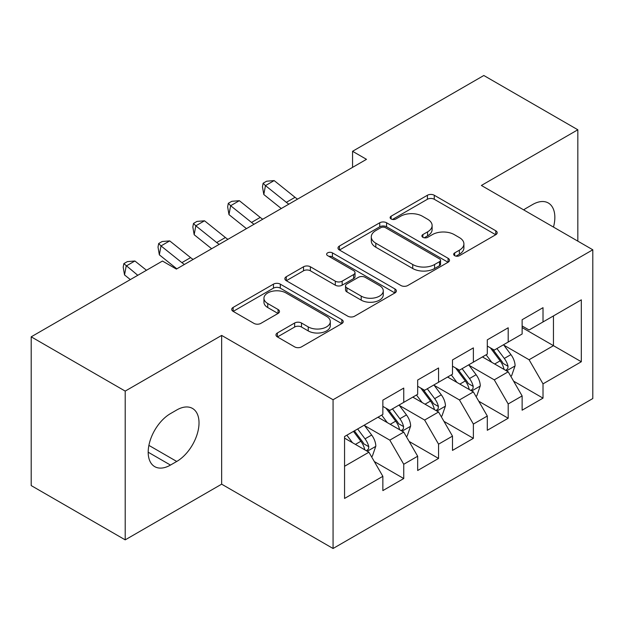 <?xml version="1.0" encoding="UTF-8"?>
<svg xmlns="http://www.w3.org/2000/svg" width="624" height="624" viewBox="0 0 624 624"><rect width="100%" height="100%" fill="white"/><g stroke="black" fill="none" stroke-linecap="round" stroke-linejoin="round"><path stroke-width="0.94" d="M454.678 255.676A3.385 1.95 0 0 0 459.459 255.676L495.768 234.71A4.836 2.792 0 0 0 497.188 232.736A4.836 2.792 0 0 0 495.768 230.763L434.257 195.25A4.836 2.792 0 0 0 427.417 195.25L391.108 216.208A3.385 1.95 0 0 0 390.117 217.589A3.385 1.95 0 0 0 391.108 218.969A3.385 1.95 0 0 0 395.889 218.969L400.592 216.263A15.467 8.931 0 0 1 422.464 216.263L427.588 219.219A15.467 8.931 0 0 1 432.12 225.537A15.467 8.931 0 0 1 427.588 231.847L422.893 234.562A3.385 1.95 0 0 0 421.902 235.942A3.385 1.95 0 0 0 422.893 237.323A3.385 1.95 0 0 0 427.674 237.323L432.377 234.608A15.467 8.931 0 0 1 454.249 234.608L459.373 237.572A15.467 8.931 0 0 1 463.905 243.883A15.467 8.931 0 0 1 459.373 250.201L454.678 252.907A3.385 1.95 0 0 0 453.679 254.288A3.385 1.95 0 0 0 454.678 255.676L454.678 252.907M277.391 332.966A4.836 2.792 0 0 0 275.972 334.94A4.836 2.792 0 0 0 277.391 336.913L294.645 346.882A4.836 2.792 0 0 0 301.486 346.882L341.812 323.599A4.836 2.792 0 0 0 343.223 321.625A4.836 2.792 0 0 0 341.812 319.652L280.293 284.138A4.836 2.792 0 0 0 273.46 284.138L233.134 307.414A4.836 2.792 0 0 0 231.715 309.387A4.836 2.792 0 0 0 233.134 311.36L253.976 323.396A4.836 2.792 0 0 0 260.816 323.396L278.07 313.435A4.836 2.792 0 0 0 279.49 311.462A4.836 2.792 0 0 0 278.07 309.488L267.735 303.521A12.932 7.465 0 0 1 263.952 298.241A12.932 7.465 0 0 1 271.931 291.346A12.932 7.465 0 0 1 286.018 292.968L326.516 316.345A12.932 7.465 0 0 1 330.307 321.625A12.932 7.465 0 0 1 322.319 328.52A12.932 7.465 0 0 1 308.233 326.898L301.486 323.006A4.836 2.792 0 0 0 294.645 323.006L277.391 332.966L277.391 336.913M125.206 391.1L125.206 539.854L221.653 484.169L221.653 335.416L125.206 391.1L31.2 336.827L162.458 261.043L176.389 269.084L366.491 159.331L352.56 151.289L352.56 167.372M221.653 335.416L333.068 399.742L592.8 249.787L592.8 398.541L333.068 548.496L333.068 399.742M577.832 241.145L577.832 129.776L481.385 185.461L592.8 249.787M577.832 129.776L483.826 75.504L352.56 151.289M400.936 285.519A4.836 2.792 0 0 0 407.768 285.519L448.094 262.236A4.836 2.792 0 0 0 449.514 260.263A4.836 2.792 0 0 0 448.094 258.289L386.576 222.768A4.836 2.792 0 0 0 379.743 222.768L339.417 246.051A4.836 2.792 0 0 0 338.005 248.024A4.836 2.792 0 0 0 339.417 249.998L400.936 285.519M328.981 256.402A3.385 1.95 0 0 1 332.413 256.885L332.413 252.86L394.953 288.967A4.836 2.792 0 0 1 396.365 290.94A4.836 2.792 0 0 1 394.953 292.913L354.627 316.196A4.836 2.792 0 0 1 347.794 316.196L286.276 280.683L286.276 276.736A4.836 2.792 0 0 0 284.856 278.71A4.836 2.792 0 0 0 286.276 280.683M286.276 276.736L303.537 266.768A4.836 2.792 0 0 1 310.37 266.768L335.314 281.174A4.836 2.792 0 0 0 342.155 281.174L353.597 274.568A4.836 2.792 0 0 0 355.017 272.594A4.836 2.792 0 0 0 353.597 270.621L327.623 255.622A3.385 1.95 0 0 1 326.633 254.241A3.385 1.95 0 0 1 328.723 252.439A3.385 1.95 0 0 1 332.413 252.86M553.457 315.916L581.311 299.84L543.013 321.953L543.013 307.679L522.124 319.738L522.124 334.012L508.193 342.053L508.193 327.779L487.305 339.838L487.305 354.112L473.374 362.154L473.374 347.88L452.486 359.939L452.486 374.213L438.563 382.255L438.563 367.981L417.667 380.039L417.667 394.313L403.744 402.355L403.744 388.081L382.855 400.148L382.855 414.414L344.557 436.527L344.557 498.443L382.855 476.33L368.924 452.205L344.557 438.134M581.311 299.84L581.311 361.748L543.013 383.861L529.082 359.744L503.841 345.166M513.591 381.147L543.013 398.135L543.013 383.861M543.013 398.135L522.124 410.194L522.124 395.928L508.193 403.962L494.27 379.844L469.022 365.266M478.772 401.248L508.193 418.236L508.193 403.962M508.193 418.236L487.305 430.295L487.305 416.029L473.374 424.063L459.451 399.945L434.21 385.367M443.96 421.356L473.374 438.337L473.374 424.063M473.374 438.337L452.486 450.403L452.486 436.129L438.563 444.171L424.632 420.046L399.391 405.475M409.141 441.457L438.563 458.437L438.563 444.171M438.563 458.437L417.667 470.504L417.667 456.23L403.744 464.272L389.813 440.146L364.572 425.576M374.322 461.557L403.744 478.538L403.744 464.272M403.744 478.538L382.855 490.604L382.855 476.33M382.855 406.38L389.813 410.397L403.744 402.355M344.557 466.276L368.924 452.205M417.667 386.272L424.632 390.296L438.563 382.255M389.813 440.146L403.744 432.104L377.98 417.23M417.667 456.23L403.744 432.104M452.486 366.171L459.451 370.196L473.374 362.154M424.632 420.046L438.563 412.004L412.792 397.129M452.486 436.129L438.563 412.004M487.305 346.07L494.27 350.095L508.193 342.053M459.451 399.945L473.374 391.903L447.611 377.029M487.305 416.029L473.374 391.903M522.124 325.97L529.082 329.987L543.013 321.953M494.27 379.844L508.193 371.803L482.43 356.928M522.124 395.928L508.193 371.803M31.2 336.827L31.2 485.581L125.206 539.854M221.653 484.169L333.068 548.496M522.124 327.577L553.457 345.673L553.457 315.923M529.082 359.744L553.457 345.673L581.311 361.748M553.48 227.081A31.512 18.197 120 0 0 548.324 202.995A31.512 18.197 120 0 0 532.568 204.555L526.297 208.174A31.512 18.197 120 0 0 523.669 209.875M170.469 413.611A31.512 18.197 120 0 0 149.885 441.379A31.512 18.197 120 0 0 154.713 466.635A31.512 18.197 120 0 0 170.469 465.075L176.732 461.456A31.512 18.197 120 0 0 197.324 433.688A31.512 18.197 120 0 0 192.488 408.431A31.512 18.197 120 0 0 176.732 409.991L170.469 413.611M456.027 256.152L459.373 254.218A15.467 8.931 0 0 0 463.905 247.907L463.905 243.883M432.12 225.537L432.12 229.554A15.467 8.931 0 0 1 427.588 235.864L424.242 237.799M495.706 234.749L434.257 199.267A4.836 2.792 0 0 0 427.417 199.267L392.457 219.453M448.032 262.267L386.576 226.793A4.836 2.792 0 0 0 379.743 226.793L339.479 250.037M439.553 261.643A3.385 1.95 0 0 0 440.544 260.263A3.385 1.95 0 0 0 439.553 258.882L385.554 227.705A3.385 1.95 0 0 0 380.773 227.705L375.812 230.568A15.467 8.931 0 0 0 371.288 236.878A15.467 8.931 0 0 0 375.812 243.196L412.721 264.506A15.467 8.931 0 0 0 434.593 264.506L439.553 261.643L439.553 265.66A3.385 1.95 0 0 0 440.544 264.28L440.544 260.263M371.288 236.878L371.288 240.903A15.467 8.931 0 0 0 375.812 247.213L375.812 243.196M439.553 265.66L434.593 268.523A15.467 8.931 0 0 1 412.721 268.523L375.812 247.213M286.338 280.722L303.537 270.793L303.537 266.768M355.017 272.594L355.017 276.611A4.836 2.792 0 0 1 353.597 278.585L342.155 285.191A4.836 2.792 0 0 1 335.314 285.191L310.37 270.793A4.836 2.792 0 0 0 303.537 270.793M332.413 256.885L394.891 292.952M361.202 296.119A12.932 7.465 0 0 0 375.297 297.742A12.932 7.465 0 0 0 383.276 290.846A12.932 7.465 0 0 0 379.486 285.566L365.219 277.329A4.836 2.792 0 0 0 358.387 277.329L346.936 283.936A4.836 2.792 0 0 0 345.524 285.909A4.836 2.792 0 0 0 346.936 287.882L361.202 296.119L361.202 300.144A12.932 7.465 0 0 0 375.297 301.759A12.932 7.465 0 0 0 383.276 294.863L383.276 290.846M345.524 285.909L345.524 289.934A4.836 2.792 0 0 0 346.936 291.907L346.936 287.882M361.202 300.144L346.936 291.907M330.307 321.625L330.307 325.642A12.932 7.465 0 0 1 322.319 332.537A12.932 7.465 0 0 1 308.233 330.923L301.486 327.023A4.836 2.792 0 0 0 294.645 327.023L277.454 336.952M263.952 298.241L263.952 302.266A12.932 7.465 0 0 0 267.735 307.538L267.735 303.521M278.008 313.474L267.735 307.538M341.749 323.63L280.293 288.155A4.836 2.792 0 0 0 273.46 288.155L233.197 311.399M510.767 376.264L511.61 375.781L515.089 365.734A13.049 7.535 -120 0 0 510.923 354.619L503.529 344.744M491.743 362.302L486.119 354.799M483.491 357.536L482.851 356.686M505.736 370.383L507.757 368.566L508.045 366.288A13.049 7.535 -120 0 0 504.309 358.441L496.915 348.566M492.687 349.183L501.829 361.374A6.646 3.838 60 0 1 503.03 363.394L508.045 366.288M490.394 347.857L500.128 360.851A13.049 7.535 60 0 1 503.864 368.698L504.13 369.455M288.865 204.142A24.617 14.212 60 0 1 286.338 202.34L265.457 185.617L263.804 194.524L281.276 208.525M297.57 199.118A24.617 14.212 60 0 1 295.043 197.317L274.162 180.586L265.457 185.617L263.125 183.222L266.612 181.21L274.162 180.586M263.804 194.524L262.462 186.787L263.125 183.222M475.956 396.365L476.791 395.881L480.269 385.835A13.049 7.535 -120 0 0 476.104 374.72L468.71 364.845M456.924 382.403L451.3 374.899M448.672 377.637L448.032 376.787M470.917 390.484L472.937 388.666L473.226 386.389A13.049 7.535 -120 0 0 469.49 378.542L462.095 368.667M457.876 369.283L467.009 381.475A6.646 3.838 60 0 1 468.218 383.495L473.226 386.389M455.575 367.957L465.309 380.952A13.049 7.535 60 0 1 469.045 388.799L469.31 389.555M441.137 416.465L441.971 415.982L445.45 405.935A13.049 7.535 -120 0 0 441.285 394.82L433.891 384.946M422.105 402.503L416.481 395M413.852 397.738L413.213 396.887M436.098 410.584L438.126 408.767L438.407 406.489A13.049 7.535 -120 0 0 434.671 398.642L427.276 388.768M423.056 389.384L432.19 401.575A6.646 3.838 60 0 1 433.399 403.595L438.407 406.489M420.763 388.058L430.498 401.053A13.049 7.535 60 0 1 434.234 408.899L434.491 409.656M254.046 224.25A24.617 14.212 60 0 1 251.519 222.44L230.638 205.717L228.985 214.625L246.457 228.626M262.751 219.219A24.617 14.212 60 0 1 260.224 217.417L239.343 200.686L230.638 205.717L228.306 203.323L231.793 201.31L239.343 200.686M228.985 214.625L227.651 206.887L228.306 203.323M219.227 244.351A24.617 14.212 60 0 1 216.7 242.541L195.819 225.818L194.165 234.725L211.645 248.726M227.932 239.32A24.617 14.212 60 0 1 225.404 237.518L204.524 220.795L195.819 225.818L193.495 223.423L196.973 221.411L204.524 220.795M194.165 234.725L192.832 226.988L193.495 223.423M406.318 436.566L407.152 436.09L410.639 426.036A13.049 7.535 -120 0 0 406.474 414.921L399.071 405.054M387.286 422.604L381.67 415.1M379.041 417.846L378.401 416.988M401.287 430.685L403.307 428.867L403.588 426.59A13.049 7.535 -120 0 0 399.859 418.743L392.457 408.868M388.237 409.484L397.371 421.684A6.646 3.838 60 0 1 398.58 423.696L403.588 426.59M385.944 408.158L395.678 421.153A13.049 7.535 60 0 1 399.415 429L399.68 429.757M371.506 456.674L372.341 456.191L375.82 446.137A13.049 7.535 -120 0 0 371.654 435.029L364.26 425.155M352.474 442.705L346.85 435.201M366.467 450.785L368.488 448.968L368.776 446.69A13.049 7.535 -120 0 0 365.04 438.844L357.646 428.969M354.377 430.856L362.56 441.784A6.646 3.838 60 0 1 363.761 443.804L368.776 446.69M353.465 431.387L360.859 441.254A13.049 7.535 60 0 1 364.595 449.108L364.861 449.857M184.415 264.451A24.617 14.212 60 0 1 181.888 262.642L161.008 245.918L159.346 254.834L176.826 268.827M193.12 259.42A24.617 14.212 60 0 1 190.593 257.618L169.705 240.895L161.008 245.918L158.675 243.524L162.154 241.511L169.705 240.895M159.346 254.834L158.012 247.088L158.675 243.524M146.476 270.27L134.893 260.996L126.188 266.019L124.535 274.934L130.338 279.583M137.771 275.293L123.856 263.624L127.343 261.62L134.893 260.996M124.535 274.934L123.193 267.189L123.856 263.624M459.373 254.218L459.373 250.201M422.893 237.323L422.893 234.562M427.588 235.864L427.588 231.847M391.108 218.969L391.108 216.208M427.417 199.267L427.417 195.25M434.257 199.267L434.257 195.25M495.768 234.71L495.768 230.763M339.417 249.998L339.417 246.051M379.743 226.793L379.743 222.768M386.576 226.793L386.576 222.768M448.094 262.236L448.094 258.289M412.721 268.523L412.721 264.506M434.593 268.523L434.593 264.506M310.37 270.793L310.37 266.768M335.314 285.191L335.314 281.174M342.155 285.191L342.155 281.174M353.597 278.585L353.597 274.568M394.953 292.913L394.953 288.967M294.645 327.023L294.645 323.006M301.486 327.023L301.486 323.006M308.233 330.923L308.233 326.898M278.07 313.435L278.07 309.488M233.134 311.36L233.134 307.414M273.46 288.155L273.46 284.138M280.293 288.155L280.293 284.138M341.812 323.599L341.812 319.652M148.184 452.205L170.469 465.075M148.894 445.38L176.732 461.456M506.555 370.859L515.003 365.984M504.309 358.441L510.923 354.619M494.676 363.995L500.128 360.851M286.338 202.34L295.043 197.317M471.744 390.959L480.184 386.084M469.49 378.542L476.104 374.72M459.865 384.103L465.309 380.952M436.925 411.06L445.364 406.185M434.671 398.642L441.285 394.82M425.045 404.204L430.498 401.053M251.519 222.44L260.224 217.417M216.7 242.541L225.404 237.518M402.106 431.161L410.553 426.286M399.859 418.743L406.474 414.921M390.226 424.304L395.678 421.153M367.286 451.261L375.734 446.386M365.04 438.844L371.654 435.029M355.407 444.405L360.859 441.254M181.888 262.642L190.593 257.618"/></g></svg>
